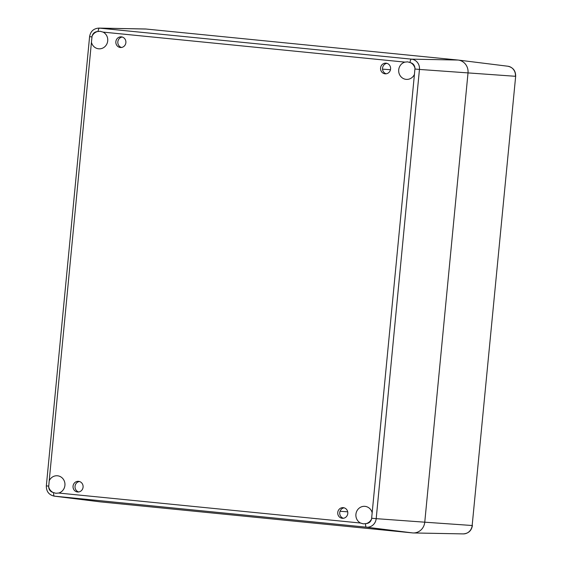 <?xml version="1.0" encoding="UTF-8"?>
<svg xmlns="http://www.w3.org/2000/svg" width="562" height="562" viewBox="0 0 562 562"><rect width="100%" height="100%" fill="white"/><g stroke="black" fill="none" stroke-linecap="round" stroke-linejoin="round"><path stroke-width="0.84" d="M77.556 491.982A5.346 5.037 -85.9 0 0 83.092 487.022A5.346 5.037 -85.9 0 0 78.448 481.332A5.346 5.037 -85.9 0 0 73.046 486.235A5.346 5.037 -85.9 0 0 77.556 491.982M120.352 47.496A5.346 5.037 -85.9 0 0 125.888 42.536A5.346 5.037 -85.9 0 0 121.244 36.846A5.346 5.037 -85.9 0 0 115.849 41.75A5.346 5.037 -85.9 0 0 120.352 47.496M385.061 73.812A5.346 5.037 -85.9 0 0 390.597 68.852A5.346 5.037 -85.9 0 0 385.954 63.162A5.346 5.037 -85.9 0 0 380.558 68.058A5.346 5.037 -85.9 0 0 385.061 73.812M342.265 518.297A5.346 5.037 -85.9 0 0 347.801 513.338A5.346 5.037 -85.9 0 0 343.157 507.648A5.346 5.037 -85.9 0 0 337.755 512.551A5.346 5.037 -85.9 0 0 342.265 518.297M372.206 512.895A8.788 8.282 -85.9 0 0 364.794 506.341A8.788 8.282 -85.9 0 0 356.16 512.895A8.788 8.282 -85.9 0 0 360.565 523.046L58.694 493.043A8.788 8.282 -85.9 0 0 64.932 483.713A8.788 8.282 -85.9 0 0 57.303 475.768A8.788 8.282 -85.9 0 0 49.21 480.784L91.437 42.255A8.788 8.282 -85.9 0 0 98.631 48.796A8.788 8.282 -85.9 0 0 98.849 48.817A8.788 8.282 -85.9 0 0 107.475 42.255A8.788 8.282 -85.9 0 0 103.078 32.104L404.949 62.115A8.788 8.282 -85.9 0 0 398.697 71.325A8.788 8.282 -85.9 0 0 406.122 79.361A8.788 8.282 -85.9 0 0 406.34 79.383A8.788 8.282 -85.9 0 0 414.433 74.367L371.573 518.979A8.788 8.282 94.1 0 1 366.312 523.573L363.34 523.854L360.565 523.046M79.432 481.508A5.346 5.037 -85.9 0 0 78.68 491.961M122.228 37.022A5.346 5.037 -85.9 0 0 121.483 47.475M386.937 63.337A5.346 5.037 -85.9 0 0 386.192 73.791M344.141 507.823A5.346 5.037 -85.9 0 0 343.389 518.276M58.694 493.043L55.849 493.281L52.961 492.424A8.788 8.282 94.1 0 1 48.669 486.875L49.21 480.784M404.949 62.115L407.605 61.848L410.682 62.733A8.788 8.282 94.1 0 1 414.974 68.276L414.433 74.367M91.437 42.255L92.07 36.172A8.788 8.282 94.1 0 1 97.331 31.577L100.113 31.282L103.078 32.104M413.323 532.952A11.879 11.198 -85.9 0 1 412.48 532.902L100.535 501.887L412.48 532.902A11.879 11.198 -85.9 0 0 424.76 522.189L468.013 72.969L424.76 522.189L472.164 525.505L515.663 76.299L472.164 525.505A9.266 8.732 -85.9 0 1 463.243 533.9L413.323 532.952A11.879 11.198 -85.9 0 0 424.76 522.189L376.196 518.656L419.449 69.435L415.135 69.042M458.016 60.043L146.064 29.034L458.016 60.043A11.879 11.198 94.1 0 1 468.013 72.969A11.879 11.198 -85.9 0 0 458.269 60.071A11.879 11.198 -85.9 0 0 458.016 60.043L411.496 59.151L99.544 28.142A3.562 1.187 95.7 0 0 98.062 31.402M53.636 492.733A3.562 1.187 95.7 0 0 54.479 496.169L100.535 501.887A11.879 11.198 94.1 0 1 100.275 501.859L54.275 496.148A9.449 8.908 -85.9 0 0 54.479 496.169L366.424 527.177A3.562 1.187 -84.3 0 1 365.588 523.749M98.877 28.1L145.221 28.978A11.879 11.198 94.1 0 1 146.064 29.034L99.544 28.142A9.449 8.908 -85.9 0 0 98.877 28.1C93.622 28.493 90.531 31.346 89.59 36.656L91.768 36.895M100.535 501.887A11.879 11.198 94.1 0 1 100.022 501.824M144.378 28.999A11.879 11.198 94.1 0 1 146.064 29.034M371.875 518.255L376.196 518.656A9.449 8.908 -85.9 0 1 366.424 527.177L412.48 532.902M410.007 62.417A3.562 1.187 -84.3 0 1 411.496 59.151A9.449 8.908 -85.9 0 1 419.449 69.435L515.417 76.291A9.266 8.732 -85.9 0 0 507.816 66.225C513.099 67.433 515.719 70.791 515.663 76.299M54.275 496.148C48.929 494.918 46.281 491.497 46.337 485.87L48.515 486.109M52.961 492.424C50.348 491.602 48.922 489.755 48.669 486.875M371.573 518.979C370.779 521.754 369.023 523.285 366.312 523.573M410.682 62.733C413.295 63.548 414.721 65.396 414.974 68.276M92.07 36.172C92.863 33.404 94.62 31.872 97.331 31.577M382.532 69.147L390.471 69.709M347.702 511.82L340.038 511.272M46.337 485.87L89.59 36.656M472.41 525.512C471.49 530.725 468.434 533.521 463.243 533.9M507.816 66.225L458.269 60.071"/></g></svg>

